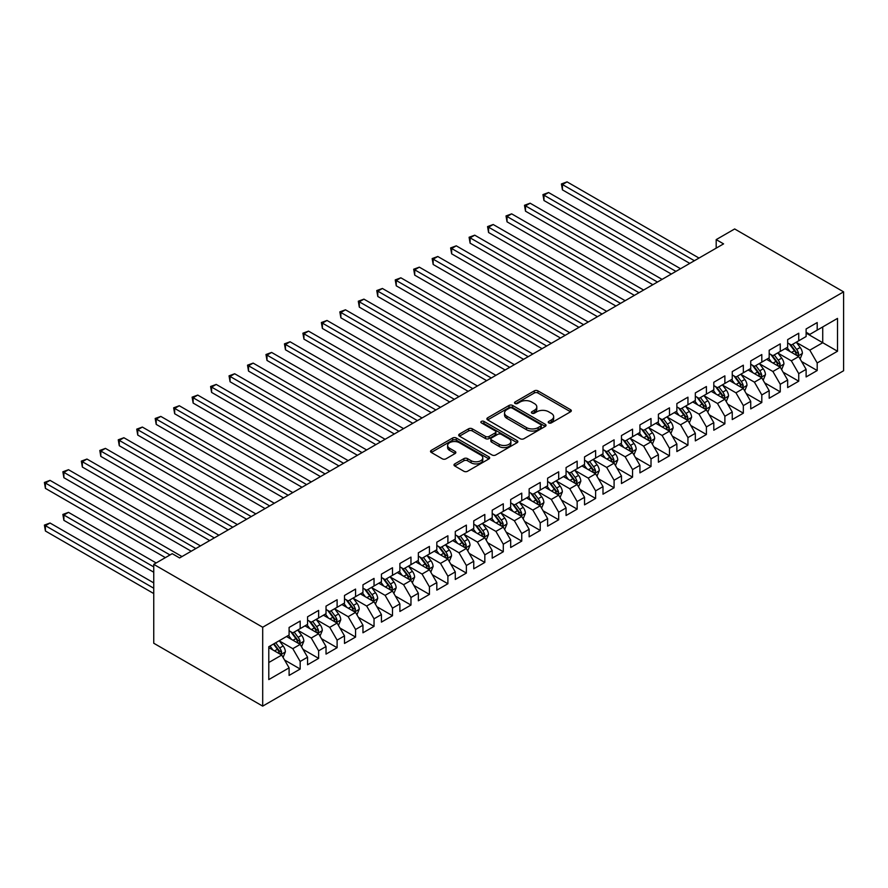 <?xml version="1.0" encoding="UTF-8"?>
<svg xmlns="http://www.w3.org/2000/svg" width="888" height="888" viewBox="0 0 888 888"><rect width="100%" height="100%" fill="white"/><g stroke="black" fill="none" stroke-linecap="round" stroke-linejoin="round"><path stroke-width="1.33" d="M548.762 422.91A1.798 1.032 0 0 0 551.304 422.91L570.562 411.788A2.564 1.476 0 0 0 571.317 410.744A2.564 1.476 0 0 0 570.562 409.69L537.939 390.864A2.564 1.476 0 0 0 534.31 390.864L515.051 401.975A1.798 1.032 0 0 0 514.529 402.708A1.798 1.032 0 0 0 515.051 403.441A1.798 1.032 0 0 0 517.593 403.441L520.079 402.009A8.203 4.74 0 0 1 531.679 402.009L534.398 403.574A8.203 4.74 0 0 1 536.807 406.926A8.203 4.74 0 0 1 534.398 410.267L531.912 411.71A1.798 1.032 0 0 0 531.39 412.443A1.798 1.032 0 0 0 531.912 413.175A1.798 1.032 0 0 0 534.443 413.175L536.94 411.732A8.203 4.74 0 0 1 548.54 411.732L551.259 413.309A8.203 4.74 0 0 1 553.657 416.65A8.203 4.74 0 0 1 551.259 420.002L548.762 421.445A1.798 1.032 0 0 0 548.24 422.177A1.798 1.032 0 0 0 548.762 422.91L548.762 421.445M454.745 463.902A2.564 1.476 0 0 0 453.99 464.946A2.564 1.476 0 0 0 454.745 465.989L463.902 471.273A2.564 1.476 0 0 0 467.521 471.273L488.911 458.93A2.564 1.476 0 0 0 489.665 457.886A2.564 1.476 0 0 0 488.911 456.832L456.288 438.006A2.564 1.476 0 0 0 452.658 438.006L431.279 450.349A2.564 1.476 0 0 0 430.525 451.393A2.564 1.476 0 0 0 431.279 452.436L442.335 458.83A2.564 1.476 0 0 0 445.954 458.83L455.111 453.535A2.564 1.476 0 0 0 455.855 452.492A2.564 1.476 0 0 0 455.111 451.448L449.628 448.285A6.86 3.963 0 0 1 447.619 445.487A6.86 3.963 0 0 1 451.848 441.824A6.86 3.963 0 0 1 459.318 442.679L480.797 455.089A6.86 3.963 0 0 1 482.806 457.886A6.86 3.963 0 0 1 478.577 461.538A6.86 3.963 0 0 1 471.106 460.683L467.521 458.619A2.564 1.476 0 0 0 463.902 458.619L454.745 463.902L454.745 465.989M153.746 564.346L262.693 627.239L262.693 706.127L153.746 643.234L153.746 564.346L172.217 553.679L179.598 557.942L723.576 243.878L716.194 239.616L716.194 248.152M716.194 239.616L734.654 228.96L843.6 291.852L262.693 627.239M520.268 438.739A2.564 1.476 0 0 0 523.887 438.739L545.276 426.384A2.564 1.476 0 0 0 546.031 425.341A2.564 1.476 0 0 0 545.276 424.298L512.654 405.461A2.564 1.476 0 0 0 509.024 405.461L487.645 417.804A2.564 1.476 0 0 0 486.89 418.847A2.564 1.476 0 0 0 487.645 419.902L520.268 438.739M482.106 423.299A1.798 1.032 0 0 1 483.927 423.543L483.927 421.411L517.094 440.559A2.564 1.476 0 0 1 517.848 441.614A2.564 1.476 0 0 1 517.094 442.657L495.704 455A2.564 1.476 0 0 1 492.085 455L459.462 436.175L468.609 430.924L468.609 428.793L459.462 434.077A2.564 1.476 0 0 0 458.708 435.12A2.564 1.476 0 0 0 459.462 436.175L459.462 434.077M468.609 430.924A2.564 1.476 0 0 1 472.238 430.924L472.238 428.793A2.564 1.476 0 0 0 468.609 428.793M472.238 428.793L485.47 436.43A2.564 1.476 0 0 0 489.088 436.43L495.16 432.922A2.564 1.476 0 0 0 495.915 431.879A2.564 1.476 0 0 0 495.16 430.835L481.385 422.877A1.798 1.032 0 0 1 480.863 422.144A1.798 1.032 0 0 1 481.973 421.19A1.798 1.032 0 0 1 483.927 421.411M262.693 706.127L843.6 370.751L843.6 291.852M806.115 333.111L822.732 342.713L822.732 326.928L837.506 318.404L817.193 330.125L817.193 322.555L806.115 328.96L806.115 336.53L798.734 340.792L798.734 333.222L787.656 339.616L787.656 347.186L780.263 351.448L780.263 343.878L769.186 350.272L769.186 357.842L761.804 362.115L761.804 354.545L750.726 360.939L750.726 368.509L743.334 372.771L743.334 365.201L732.256 371.595L732.256 379.165L724.874 383.427L724.874 375.857L713.797 382.262L713.797 389.832L706.404 394.094L706.404 386.524L695.326 392.918L695.326 400.488L687.945 404.75L687.945 397.18L676.867 403.585L676.867 411.144L669.474 415.418L669.474 407.847L658.397 414.241L658.397 421.811L651.015 426.074L651.015 418.503L639.926 424.897L639.926 432.467L632.545 436.73L632.545 429.17L621.467 435.564L621.467 443.134L614.085 447.397L614.085 439.826L602.996 446.22L602.996 453.79L595.615 458.053L595.615 450.482L584.537 456.887L584.537 464.457L577.156 468.72L577.156 461.15L566.067 467.543L566.067 475.113L558.685 479.376L558.685 471.806L547.607 478.199L547.607 485.769L540.226 490.043L540.226 482.473L529.137 488.866L529.137 496.436L521.756 500.699L521.756 493.129L510.678 499.522L510.678 507.092L503.296 511.355L503.296 503.785L492.207 510.189L492.207 517.76L484.826 522.022L484.826 514.452L473.748 520.845L473.748 528.416L466.367 532.678L466.367 525.108L455.278 531.512L455.278 539.072L447.896 543.345L447.896 535.775L436.818 542.168L436.818 549.739L429.426 554.001L429.426 546.431L418.348 552.824L418.348 560.395L410.966 564.657L410.966 557.098L399.889 563.491L399.889 571.062L392.496 575.324L392.496 567.754L381.418 574.148L381.418 581.718L374.037 585.98L374.037 578.41L362.959 584.815L362.959 592.385L355.566 596.647L355.566 589.077L344.489 595.471L344.489 603.041L337.107 607.303L337.107 599.733L326.029 606.127L326.029 613.697L318.637 617.97L318.637 610.4L307.559 616.794L307.559 624.364L300.177 628.626L300.177 621.056L289.1 627.45L289.1 635.02L268.787 646.753L268.787 679.586L289.1 667.854L281.707 655.067L268.787 647.607M837.506 318.404L837.506 351.237L817.193 362.959L809.812 350.172L796.425 342.446M801.598 361.527L817.193 370.529L817.193 362.959M817.193 370.529L806.115 376.934L806.115 369.364L798.734 373.626L791.341 360.828L777.955 353.102M783.127 372.183L798.734 381.196L798.734 373.626M798.734 381.196L787.656 387.59L787.656 380.02L780.263 384.282L772.882 371.495L759.495 363.758M764.668 382.85L780.263 391.852L780.263 384.282M780.263 391.852L769.186 398.246L769.186 390.676L761.804 394.949L754.412 382.151L741.025 374.425M746.198 393.506L761.804 402.519L761.804 394.949M761.804 402.519L750.726 408.913L750.726 401.343L743.334 405.605L735.952 392.818L722.566 385.081M727.727 404.162L743.334 413.175L743.334 405.605M743.334 413.175L732.256 419.569L732.256 411.999L724.874 416.261L717.482 403.474L704.095 395.748M709.268 414.829L724.874 423.831L724.874 416.261M724.874 423.831L713.797 430.236L713.797 422.666L706.404 426.928L699.023 414.13L685.636 406.404M690.797 425.485L706.404 434.498L706.404 426.928M706.404 434.498L695.326 440.892L695.326 433.322L687.945 437.584L680.552 424.797L667.165 417.06M672.338 436.152L687.945 445.154L687.945 437.584M687.945 445.154L676.867 451.548L676.867 443.989L669.474 448.251L662.093 435.453L648.706 427.727M653.868 446.808L669.474 455.822L669.474 448.251M669.474 455.822L658.397 462.215L658.397 454.645L651.015 458.907L643.622 446.12L630.236 438.383M635.408 457.475L651.015 466.478L651.015 458.907M651.015 466.478L639.926 472.871L639.926 465.301L632.545 469.574L625.163 456.776L611.777 449.051M616.938 468.131L632.545 477.134L632.545 469.574M632.545 477.134L621.467 483.538L621.467 475.968L614.085 480.23L606.693 467.432L593.306 459.707M598.479 478.787L614.085 487.801L614.085 480.23M614.085 487.801L602.996 494.194L602.996 486.624L595.615 490.886L588.233 478.099L574.847 470.374M580.008 489.455L595.615 498.457L595.615 490.886M595.615 498.457L584.537 504.861L584.537 497.291L577.156 501.554L569.763 488.755L556.376 481.03M561.549 500.111L577.156 509.124L577.156 501.554M577.156 509.124L566.067 515.517L566.067 507.947L558.685 512.21L551.304 499.422L537.917 491.686M543.079 510.778L558.685 519.78L558.685 512.21M558.685 519.78L547.607 526.173L547.607 518.603L540.226 522.877L532.833 510.078L519.447 502.353M524.619 521.434L540.226 530.447L540.226 522.877M540.226 530.447L529.137 536.84L529.137 529.27L521.756 533.533L514.374 520.745L500.987 513.009M506.149 532.09L521.756 541.103L521.756 533.533M521.756 541.103L510.678 547.496L510.678 539.926L503.296 544.2L495.904 531.401L482.517 523.676M487.69 542.757L503.296 551.759L503.296 544.2M503.296 551.759L492.207 558.164L492.207 550.593L484.826 554.856L477.444 542.057L464.058 534.332M469.219 553.413L484.826 562.426L484.826 554.856M484.826 562.426L473.748 568.82L473.748 561.249L466.367 565.512L458.974 552.725L445.587 544.999M450.76 564.08L466.367 573.082L466.367 565.512M466.367 573.082L455.278 579.476L455.278 571.916L447.896 576.179L440.515 563.381L427.128 555.655M432.29 574.736L447.896 583.749L447.896 576.179M447.896 583.749L436.818 590.143L436.818 582.572L429.426 586.835L422.044 574.048L408.658 566.311M413.83 585.403L429.426 594.405L429.426 586.835M429.426 594.405L418.348 600.799L418.348 593.228L410.966 597.502L403.585 584.704L390.198 576.978M395.36 596.059L410.966 605.061L410.966 597.502M410.966 605.061L399.889 611.466L399.889 603.895L392.496 608.158L385.115 595.36L371.728 587.634M376.901 606.715L392.496 615.728L392.496 608.158M392.496 615.728L381.418 622.122L381.418 614.552L374.037 618.814L366.655 606.027L353.258 598.301M358.43 617.382L374.037 626.384L374.037 618.814M374.037 626.384L362.959 632.789L362.959 625.219L355.566 629.481L348.185 616.683L334.798 608.957M339.971 628.038L355.566 637.051L355.566 629.481M355.566 637.051L344.489 643.445L344.489 635.875L337.107 640.137L329.726 627.35L316.328 619.613M321.5 638.705L337.107 647.707L337.107 640.137M337.107 647.707L326.029 654.101L326.029 646.542L318.637 650.804L311.255 638.006L297.869 630.28M303.041 649.361L318.637 658.374L318.637 650.804M318.637 658.374L307.559 664.768L307.559 657.198L300.177 661.46L292.796 648.673L279.398 640.936M284.571 660.017L300.177 669.03L300.177 661.46M300.177 669.03L289.1 675.424L289.1 667.854M289.1 630.758L292.796 632.889L300.177 628.626M268.787 662.526L281.707 655.067M307.559 620.101L311.255 622.233L318.637 617.97M292.796 648.673L300.177 644.399L286.513 636.518M307.559 657.198L300.177 644.399M326.029 609.434L329.726 611.566L337.107 607.303M311.255 638.006L318.637 633.743L304.973 625.851M326.029 646.542L318.637 633.743M344.489 598.778L348.185 600.91L355.566 596.647M329.726 627.35L337.107 623.087L323.443 615.195M344.489 635.875L337.107 623.087M362.959 588.111L366.655 590.243L374.037 585.98M348.185 616.683L355.566 612.42L341.902 604.528M362.959 625.219L355.566 612.42M381.418 577.455L385.115 579.587L392.496 575.324M366.655 606.027L374.037 601.764L360.373 593.872M381.418 614.552L374.037 601.764M399.889 566.799L403.585 568.931L410.966 564.657M385.115 595.36L392.496 591.097L378.832 583.216M399.889 603.895L392.496 591.097M418.348 556.132L422.044 558.263L429.426 554.001M403.585 584.704L410.966 580.441L397.302 572.549M418.348 593.228L410.966 580.441M436.818 545.476L440.515 547.607L447.896 543.345M422.044 574.048L429.426 569.774L415.762 561.893M436.818 582.572L429.426 569.774M455.278 534.809L458.974 536.94L466.367 532.678M440.515 563.381L447.896 559.118L434.232 551.226M455.278 571.916L447.896 559.118M473.748 524.153L477.444 526.284L484.826 522.022M458.974 552.725L466.367 548.462L452.691 540.57M473.748 561.249L466.367 548.462M492.207 513.486L495.904 515.628L503.296 511.355M477.444 542.057L484.826 537.795L471.162 529.914M492.207 550.593L484.826 537.795M510.678 502.83L514.374 504.961L521.756 500.699M495.904 531.401L503.296 527.139L489.632 519.247M510.678 539.926L503.296 527.139M529.137 492.174L532.833 494.305L540.226 490.043M514.374 520.745L521.756 516.472L508.091 508.591M529.137 529.27L521.756 516.472M547.607 481.507L551.304 483.638L558.685 479.376M532.833 510.078L540.226 505.816L526.562 497.924M547.607 518.603L540.226 505.816M566.067 470.851L569.763 472.982L577.156 468.72M551.304 499.422L558.685 495.16L545.021 487.268M566.067 507.947L558.685 495.16M584.537 460.184L588.233 462.315L595.615 458.053M569.763 488.755L577.156 484.493L563.491 476.601M584.537 497.291L577.156 484.493M602.996 449.528L606.693 451.659L614.085 447.397M588.233 478.099L595.615 473.837L581.951 465.945M602.996 486.624L595.615 473.837M621.467 438.872L625.163 441.003L632.545 436.73M606.693 467.432L614.085 463.17L600.421 455.289M621.467 475.968L614.085 463.17M639.926 428.205L643.622 430.336L651.015 426.074M625.163 456.776L632.545 452.514L618.88 444.622M639.926 465.301L632.545 452.514M658.397 417.549L662.093 419.68L669.474 415.418M643.622 446.12L651.015 441.847L637.351 433.966M658.397 454.645L651.015 441.847M676.867 406.882L680.552 409.013L687.945 404.75M662.093 435.453L669.474 431.191L655.81 423.299M676.867 443.989L669.474 431.191M695.326 396.226L699.023 398.357L706.404 394.094M680.552 424.797L687.945 420.535L674.281 412.643M695.326 433.322L687.945 420.535M713.797 385.559L717.482 387.701L724.874 383.427M699.023 414.13L706.404 409.868L692.74 401.975M713.797 422.666L706.404 409.868M732.256 374.903L735.952 377.034L743.334 372.771M717.482 403.474L724.874 399.212L711.21 391.319M732.256 411.999L724.874 399.212M750.726 364.247L754.412 366.378L761.804 362.115M735.952 392.818L743.334 388.544L729.67 380.663M750.726 401.343L743.334 388.544M769.186 353.579L772.882 355.711L780.263 351.448M754.412 382.151L761.804 377.888L748.14 369.996M769.186 390.676L761.804 377.888M787.656 342.923L791.341 345.055L798.734 340.792M772.882 371.495L780.263 367.232L766.599 359.34M787.656 380.02L780.263 367.232M806.115 332.256L809.812 334.388L817.193 330.125M791.341 360.828L798.734 356.565L785.07 348.673M806.115 369.364L798.734 356.565M809.812 350.172L822.732 342.713L837.506 351.237M549.483 423.154L551.259 422.133A8.203 4.74 0 0 0 553.657 418.781L553.657 416.65M536.807 406.926L536.807 409.057A8.203 4.74 0 0 1 534.398 412.398L532.622 413.431M570.562 409.69L570.562 411.788L537.939 392.996A2.564 1.476 0 0 0 534.31 392.996L515.773 403.696M545.243 426.406L512.654 407.592A2.564 1.476 0 0 0 509.024 407.592L487.679 419.913M540.748 426.074A1.798 1.032 0 0 0 541.269 425.341A1.798 1.032 0 0 0 540.748 424.608L512.11 408.069A1.798 1.032 0 0 0 509.568 408.069L506.948 409.59A8.203 4.74 0 0 0 504.539 412.942A8.203 4.74 0 0 0 506.948 416.283L526.517 427.594A8.203 4.74 0 0 0 538.117 427.594L540.748 426.074L540.748 428.205A1.798 1.032 0 0 0 541.269 427.472L541.269 425.341M504.539 412.942L504.539 415.073A8.203 4.74 0 0 0 506.948 418.415L506.948 416.283M540.748 428.205L538.117 429.725A8.203 4.74 0 0 1 526.517 429.725L506.948 418.415M472.238 430.924L485.47 438.561A2.564 1.476 0 0 0 489.088 438.561L495.16 435.053A2.564 1.476 0 0 0 495.915 434.01L495.915 431.879M483.927 423.543L517.06 442.679M499.2 444.355A6.86 3.963 0 0 0 506.671 445.221A6.86 3.963 0 0 0 510.9 441.558A6.86 3.963 0 0 0 508.891 438.761L501.32 434.387A2.564 1.476 0 0 0 497.702 434.387L491.63 437.895A2.564 1.476 0 0 0 490.875 438.938A2.564 1.476 0 0 0 491.63 439.993L499.2 444.355L499.2 446.486A6.86 3.963 0 0 0 506.671 447.352A6.86 3.963 0 0 0 510.9 443.689L510.9 441.558M490.875 438.938L490.875 441.07A2.564 1.476 0 0 0 491.63 442.124L491.63 439.993M499.2 446.486L491.63 442.124M482.806 457.886L482.806 460.017A6.86 3.963 0 0 1 478.577 463.669A6.86 3.963 0 0 1 471.106 462.815L467.521 460.75A2.564 1.476 0 0 0 463.902 460.75L454.778 466.011M447.619 445.487L447.619 447.619A6.86 3.963 0 0 0 449.628 450.416L449.628 448.285M455.111 451.448L455.111 453.535L449.628 450.416M488.911 456.832L488.911 458.93L456.288 440.137A2.564 1.476 0 0 0 452.658 440.137L431.313 452.458L431.279 450.349M800.099 358.93L802.386 353.346A6.915 3.996 -120 0 0 800.177 347.452L796.259 342.213M790.009 351.526L787.023 347.552M562.437 232.512L652.858 284.715L525.507 211.189L525.507 205.861L530.125 203.197L662.093 279.387M797.424 355.811L798.645 353.646A6.915 3.996 -120 0 0 796.669 349.484L792.751 344.244M790.509 344.566L795.348 351.038A3.53 2.031 60 0 1 795.992 352.103L798.645 353.646M789.288 343.867L794.449 350.76A6.915 3.996 60 0 1 796.436 354.923L796.569 355.322M694.405 260.728L562.437 184.538L567.055 181.874L699.023 258.064M689.787 263.392L562.437 189.866L562.437 184.538L561.416 183.949L567.055 181.874M562.437 189.866L561.416 183.949M781.629 369.597L783.915 364.002A6.915 3.996 -120 0 0 781.718 358.119L777.788 352.88M771.539 362.193L768.553 358.208M543.967 243.168L634.387 295.371L507.037 221.845L507.037 216.517L511.655 213.853L643.622 290.043M778.965 366.478L780.186 364.302A6.915 3.996 -120 0 0 778.199 360.139L774.28 354.9M772.038 355.233L776.889 361.694A3.53 2.031 60 0 1 777.533 362.77L780.186 364.302M770.828 354.523L775.99 361.416A6.915 3.996 60 0 1 777.966 365.579L778.11 365.978M763.169 380.253L765.456 374.669A6.915 3.996 -120 0 0 763.247 368.775L759.329 363.536M753.068 372.849L750.094 368.864M525.507 253.835L615.928 306.038L488.578 232.512L488.578 227.173L493.195 224.509L625.163 300.699M760.494 377.134L761.715 374.958A6.915 3.996 -120 0 0 759.74 370.807L755.821 365.567M753.579 365.889L758.419 372.361A3.53 2.031 60 0 1 759.062 373.426L761.715 374.958M752.358 365.19L757.52 372.083A6.915 3.996 60 0 1 759.506 376.246L759.64 376.645M675.935 271.384L543.967 195.194L548.584 192.53L680.552 268.72M671.317 274.048L543.967 200.522L543.967 195.194L542.957 194.605L548.584 192.53M543.967 200.522L542.957 194.605M657.475 282.051L524.486 205.272L530.125 203.197M525.507 211.189L524.486 205.272M744.699 390.92L746.986 385.325A6.915 3.996 -120 0 0 744.788 379.431L740.858 374.203M734.609 383.516L731.623 379.531M507.037 264.491L597.458 316.694L470.107 243.168L470.107 237.84L474.725 235.176L606.693 311.366M742.035 387.801L743.256 385.625A6.915 3.996 -120 0 0 741.269 381.463L737.351 376.223M735.109 376.556L739.959 383.017A3.53 2.031 60 0 1 740.603 384.093L743.256 385.625M733.899 375.846L739.06 382.739A6.915 3.996 60 0 1 741.036 386.902L741.18 387.301M726.24 401.576L728.526 395.993A6.915 3.996 -120 0 0 726.317 390.098L722.399 384.859M716.139 394.172L713.164 390.187M488.578 275.147L578.998 327.361L451.648 253.835L451.648 248.496L456.266 245.832L588.233 322.022M723.565 398.457L724.786 396.281A6.915 3.996 -120 0 0 722.81 392.119L718.892 386.891M716.649 387.212L721.489 393.684A3.53 2.031 60 0 1 722.133 394.749L724.786 396.281M715.428 386.513L720.59 393.406A6.915 3.996 60 0 1 722.577 397.569L722.71 397.968M639.005 292.707L506.027 215.928L511.655 213.853M507.037 221.845L506.027 215.928M620.546 303.374L487.556 226.595L493.195 224.509M488.578 232.512L487.556 226.595M707.769 412.232L710.056 406.649A6.915 3.996 -120 0 0 707.847 400.754L703.929 395.526M697.679 404.828L694.694 400.854M470.107 285.814L560.528 338.017L433.178 264.491L433.178 259.163L437.795 256.499L569.763 332.689M705.105 409.113L706.326 406.948A6.915 3.996 -120 0 0 704.339 402.786L700.421 397.547M698.179 397.868L703.03 404.34A3.53 2.031 60 0 1 703.673 405.416L706.326 406.948M696.969 397.169L702.13 404.062A6.915 3.996 60 0 1 704.106 408.225L704.251 408.624M602.075 314.03L469.097 237.251L474.725 235.176M470.107 243.168L469.097 237.251M689.31 422.899L691.597 417.316A6.915 3.996 -120 0 0 689.388 411.422L685.469 406.182M679.209 415.495L676.234 411.51M451.648 296.47L542.069 348.673L414.718 275.147L414.718 269.819L419.336 267.155L551.304 343.345M686.635 419.78L687.856 417.604A6.915 3.996 -120 0 0 685.88 413.442L681.962 408.203M679.72 408.536L684.559 414.996A3.53 2.031 60 0 1 685.203 416.072L687.856 417.604M678.499 407.836L683.66 414.718A6.915 3.996 60 0 1 685.647 418.881L685.78 419.28M583.616 324.686L450.627 247.919L456.266 245.832M451.648 253.835L450.627 247.919M670.84 433.555L673.126 427.972A6.915 3.996 -120 0 0 670.917 422.078L666.999 416.838M660.75 426.151L657.764 422.177M433.178 307.137L523.598 359.34L396.248 285.814L396.248 280.486L400.865 277.811L532.833 354.012M668.176 430.436L669.397 428.271A6.915 3.996 -120 0 0 667.41 424.109L663.491 418.87M661.249 419.192L666.1 425.663A3.53 2.031 60 0 1 666.733 426.728L669.397 428.271M660.039 418.492L665.201 425.385A6.915 3.996 60 0 1 667.177 429.548L667.321 429.947M652.38 444.222L654.667 438.628A6.915 3.996 -120 0 0 652.458 432.745L648.54 427.505M642.279 436.818L639.305 432.833M414.718 317.793L505.139 369.996L377.789 296.47L377.789 291.142L382.406 288.478L514.374 364.668M649.705 441.103L650.926 438.927A6.915 3.996 -120 0 0 648.95 434.765L645.032 429.526M642.79 429.859L647.63 436.319A3.53 2.031 60 0 1 648.273 437.396L650.926 438.927M641.569 429.148L646.73 436.041A6.915 3.996 60 0 1 648.717 440.204L648.851 440.603M633.91 454.878L636.197 449.295A6.915 3.996 -120 0 0 633.988 443.401L630.069 438.161M623.82 447.474L620.834 443.489M396.248 328.46L486.668 380.663L359.318 307.137L359.318 301.798L363.936 299.134L495.904 375.324M631.246 451.759L632.467 449.583A6.915 3.996 -120 0 0 630.48 445.421L626.562 440.193M624.32 440.515L629.17 446.986A3.53 2.031 60 0 1 629.803 448.052L632.467 449.583M623.11 439.815L628.271 446.708A6.915 3.996 60 0 1 630.247 450.871L630.391 451.271M615.451 465.545L617.737 459.951A6.915 3.996 -120 0 0 615.528 454.057L611.61 448.829M605.35 458.13L602.375 454.156M377.789 339.116L468.209 391.319L340.859 317.793L340.859 312.465L345.476 309.801L477.444 385.991M612.775 462.415L613.997 460.25A6.915 3.996 -120 0 0 612.021 456.088L608.091 450.849M605.86 451.182L610.7 457.642A3.53 2.031 60 0 1 611.344 458.719L613.997 460.25M604.639 450.471L609.801 457.364A6.915 3.996 60 0 1 611.788 461.527L611.921 461.927M596.98 476.201L599.267 470.618A6.915 3.996 -120 0 0 597.058 464.724L593.14 459.485M586.89 468.797L583.904 464.813M359.318 349.772L449.739 401.975L322.388 328.449L322.388 323.121L327.006 320.457L458.974 396.647M594.316 473.082L595.537 470.906A6.915 3.996 -120 0 0 593.55 466.744L589.632 461.516M587.39 461.838L592.24 468.309A3.53 2.031 60 0 1 592.873 469.375L595.537 470.906M586.18 461.138L591.341 468.031A6.915 3.996 60 0 1 593.317 472.183L593.462 472.594M578.521 486.857L580.808 481.274A6.915 3.996 -120 0 0 578.599 475.38L574.68 470.141M568.42 479.453L565.445 475.48M340.859 360.439L431.279 412.643L303.929 339.116L303.929 333.788L308.536 331.124L440.515 407.315M575.846 483.738L577.067 481.574A6.915 3.996 -120 0 0 575.091 477.411L571.162 472.172M568.931 472.494L573.77 478.965A3.53 2.031 60 0 1 574.414 480.031L577.067 481.574M567.71 471.794L572.871 478.688A6.915 3.996 60 0 1 574.858 482.85L574.991 483.25M560.051 497.524L562.337 491.93A6.915 3.996 -120 0 0 560.128 486.047L556.21 480.808M549.961 490.121L546.975 486.136M322.388 371.095L412.809 423.299L285.459 349.772L285.459 344.444L290.076 341.78L422.044 417.971M557.387 494.405L558.608 492.23A6.915 3.996 -120 0 0 556.621 488.067L552.702 482.828M550.46 483.161L555.311 489.621A3.53 2.031 60 0 1 555.944 490.698L558.608 492.23M549.25 482.45L554.412 489.344A6.915 3.996 60 0 1 556.388 493.506L556.532 493.906M541.591 508.18L543.878 502.597A6.915 3.996 -120 0 0 541.669 496.703L537.751 491.464M531.49 500.776L528.515 496.803M303.929 381.762L394.35 433.966L266.999 360.439L266.999 355.111L271.606 352.436L403.585 428.638M538.916 505.061L540.137 502.886A6.915 3.996 -120 0 0 538.161 498.734L534.232 493.495M532.001 493.817L536.84 500.288A3.53 2.031 60 0 1 537.484 501.354L540.137 502.886M530.78 493.118L535.941 500.011A6.915 3.996 60 0 1 537.928 504.173L538.061 504.573M523.121 518.847L525.407 513.253A6.915 3.996 -120 0 0 523.199 507.359L519.28 502.131M513.031 511.444L510.045 507.459M285.459 392.418L375.879 444.622L248.529 371.095L248.529 365.767L253.147 363.103L385.115 439.294M520.457 515.728L521.678 513.553A6.915 3.996 -120 0 0 519.691 509.39L515.773 504.151M513.53 504.484L518.381 510.944A3.53 2.031 60 0 1 519.014 512.021L521.678 513.553M512.321 503.774L517.482 510.667A6.915 3.996 60 0 1 519.458 514.829L519.602 515.229M504.662 529.503L506.948 523.92A6.915 3.996 -120 0 0 504.739 518.026L500.81 512.787M494.561 522.1L491.586 518.115M266.999 403.074L357.42 455.289L230.07 381.762L230.07 376.423L234.676 373.759L366.655 449.95M501.986 526.384L503.207 524.209A6.915 3.996 -120 0 0 501.232 520.046L497.302 514.818M495.071 515.14L499.911 521.611A3.53 2.031 60 0 1 500.555 522.677L503.207 524.209M493.85 514.441L499.012 521.334A6.915 3.996 60 0 1 500.999 525.496L501.132 525.896M486.191 540.159L488.478 534.576A6.915 3.996 -120 0 0 486.269 528.682L482.351 523.454M476.101 532.756L473.115 528.782M248.529 413.741L338.95 465.945L211.599 392.418L211.599 387.09L216.217 384.426L348.185 460.617M483.527 537.04L484.748 534.876A6.915 3.996 -120 0 0 482.761 530.713L478.843 525.474M476.601 525.796L481.451 532.267A3.53 2.031 60 0 1 482.084 533.344L484.748 534.876M475.391 525.097L480.552 531.99A6.915 3.996 60 0 1 482.528 536.152L482.672 536.552M467.732 550.826L470.018 545.243A6.915 3.996 -120 0 0 467.81 539.349L463.88 534.11M457.631 543.423L454.656 539.438M230.07 424.397L320.49 476.601L193.14 403.074L193.14 397.746L197.747 395.082L329.726 471.273M465.057 547.707L466.278 545.532A6.915 3.996 -120 0 0 464.302 541.369L460.373 536.13M458.141 536.463L462.981 542.923A3.53 2.031 60 0 1 463.625 544L466.278 545.532M456.92 535.764L462.082 542.646A6.915 3.996 60 0 1 464.069 546.808L464.202 547.208M449.261 561.482L451.548 555.899A6.915 3.996 -120 0 0 449.339 550.005L445.421 544.766M439.172 554.079L436.186 550.105M211.599 435.065L302.02 487.268L174.67 413.741L174.67 408.413L179.287 405.738L311.255 481.94M446.597 558.363L447.818 556.199A6.915 3.996 -120 0 0 445.832 552.036L441.913 546.797M439.671 547.119L444.522 553.59A3.53 2.031 60 0 1 445.154 554.656L447.818 556.199M438.461 546.42L443.623 553.313A6.915 3.996 60 0 1 445.598 557.475L445.743 557.875M430.802 572.15L433.089 566.555A6.915 3.996 -120 0 0 430.88 560.672L426.95 555.433M420.701 564.746L417.726 560.761M193.14 445.721L283.561 497.924L156.21 424.397L156.21 419.069L160.817 416.405L292.796 492.596M428.127 569.03L429.348 566.855A6.915 3.996 -120 0 0 427.372 562.692L423.443 557.453M421.212 557.786L426.051 564.246A3.53 2.031 60 0 1 426.695 565.323L429.348 566.855M419.991 557.076L425.152 563.969A6.915 3.996 60 0 1 427.139 568.131L427.272 568.531M412.332 582.806L414.618 577.222A6.915 3.996 -120 0 0 412.409 571.328L408.491 566.089M402.242 575.402L399.256 571.417M174.67 456.388L265.09 508.591L137.74 435.065L137.74 429.725L142.358 427.061L274.325 503.252M409.657 579.686L410.889 577.511A6.915 3.996 -120 0 0 408.902 573.348L404.984 568.12M402.741 568.442L407.592 574.913A3.53 2.031 60 0 1 408.225 575.979L410.889 577.511M401.531 567.743L406.693 574.636A6.915 3.996 60 0 1 408.669 578.798L408.813 579.198M393.872 593.473L396.159 587.878A6.915 3.996 -120 0 0 393.95 581.984L390.021 576.756M383.771 586.058L380.797 582.084M156.21 467.044L246.631 519.247L119.281 445.721L119.281 440.393L123.887 437.729L255.855 513.919M391.197 590.354L392.418 588.178A6.915 3.996 -120 0 0 390.443 584.015L386.513 578.776M384.282 579.109L389.122 585.569A3.53 2.031 60 0 1 389.765 586.646L392.418 588.178M383.061 578.399L388.223 585.292A6.915 3.996 60 0 1 390.209 589.454L390.343 589.854M375.402 604.129L377.689 598.545A6.915 3.996 -120 0 0 375.48 592.651L371.561 587.412M365.312 596.725L362.326 592.74M137.74 477.7L228.161 529.914L100.81 456.377L100.81 451.049L105.428 448.385L237.396 524.575M372.727 601.01L373.959 598.834A6.915 3.996 -120 0 0 371.972 594.671L368.054 589.443M365.812 589.765L370.662 596.236A3.53 2.031 60 0 1 371.295 597.302L373.959 598.834M364.602 589.066L369.763 595.959A6.915 3.996 60 0 1 371.739 600.122L371.883 600.521M356.943 614.785L359.229 609.201A6.915 3.996 -120 0 0 357.02 603.307L353.091 598.068M346.842 607.381L343.867 603.407M119.281 488.367L209.701 540.57L82.351 467.044L82.351 461.716L86.957 459.052L218.925 535.242M354.268 611.665L355.489 609.501A6.915 3.996 -120 0 0 353.513 605.339L349.583 600.099M347.352 600.421L352.192 606.893A3.53 2.031 60 0 1 352.836 607.958L355.489 609.501M346.131 599.722L351.293 606.615A6.915 3.996 60 0 1 353.28 610.778L353.413 611.177M338.472 625.452L340.759 619.868A6.915 3.996 -120 0 0 338.55 613.974L334.632 608.735M328.382 618.048L325.397 614.063M100.81 499.023L191.231 551.226L63.881 477.7L63.881 472.372L68.498 469.708L200.466 545.898M335.797 622.333L337.029 620.157A6.915 3.996 -120 0 0 335.042 615.995L331.124 610.755M328.882 611.088L333.733 617.549A3.53 2.031 60 0 1 334.365 618.625L337.029 620.157M327.661 610.378L332.834 617.271A6.915 3.996 60 0 1 334.809 621.434L334.954 621.833M320.013 636.108L322.3 630.524A6.915 3.996 -120 0 0 320.091 624.63L316.161 619.391M309.912 628.704L306.937 624.73M82.351 509.69L165.379 557.631L45.41 488.367L45.41 483.039L50.028 480.364L181.996 556.565M317.338 632.989L318.559 630.824A6.915 3.996 -120 0 0 316.583 626.662L312.654 621.422M310.423 621.744L315.262 628.216A3.53 2.031 60 0 1 315.906 629.281L318.559 630.824M309.202 621.045L314.363 627.938A6.915 3.996 60 0 1 316.35 632.101L316.483 632.5M301.543 646.775L303.829 641.18A6.915 3.996 -120 0 0 301.62 635.286L297.702 630.058M291.453 639.371L288.467 635.386M156.144 562.959L68.498 512.354L63.881 515.018L63.881 520.346L153.746 572.227M298.868 643.656L300.1 641.48A6.915 3.996 -120 0 0 298.113 637.318L294.194 632.078M291.952 632.411L296.803 638.872A3.53 2.031 60 0 1 297.436 639.948L300.1 641.48M290.731 631.701L295.904 638.594A6.915 3.996 60 0 1 297.88 642.757L298.024 643.156M63.881 520.346L62.87 514.43L153.746 566.899M62.87 514.43L68.498 512.354M565.145 335.353L432.167 258.575L437.795 256.499M433.178 264.491L432.167 258.575M546.686 346.009L413.697 269.231L419.336 267.155M414.718 275.147L413.697 269.231M528.216 356.676L395.238 279.898L400.865 277.811M396.248 285.814L395.238 279.898M509.756 367.332L376.767 290.554L382.406 288.478M377.789 296.47L376.767 290.554M491.286 377.999L358.308 301.221L363.936 299.134M359.318 307.137L358.308 301.221M472.827 388.655L339.838 311.877L345.476 309.801M340.859 317.793L339.838 311.877M454.356 399.311L321.378 322.533L327.006 320.457M322.388 328.449L321.378 322.533M435.897 409.979L302.908 333.2L308.536 331.124M303.929 339.116L302.908 333.2M417.427 420.635L284.449 343.856L290.076 341.78M285.459 349.772L284.449 343.856M398.967 431.302L265.978 354.523L271.606 352.436M266.999 360.439L265.978 354.523M380.497 441.958L247.519 365.179L253.147 363.103M248.529 371.095L247.519 365.179M362.038 452.614L229.049 375.846L234.676 373.759M230.07 381.762L229.049 375.846M343.567 463.281L210.589 386.502L216.217 384.426M211.599 392.418L210.589 386.502M325.108 473.937L192.119 397.158L197.747 395.082M193.14 403.074L192.119 397.158M306.638 484.604L173.66 407.825L179.287 405.738M174.67 413.741L173.66 407.825M288.178 495.26L155.189 418.481L160.817 416.405M156.21 424.397L155.189 418.481M269.708 505.927L136.73 429.148L142.358 427.061M137.74 435.065L136.73 429.148M251.249 516.583L118.259 439.804L123.887 437.729M119.281 445.721L118.259 439.804M232.778 527.239L99.8 450.46L105.428 448.385M100.81 456.377L99.8 450.46M214.319 537.906L81.33 461.127L86.957 459.052M82.351 467.044L81.33 461.127M195.848 548.562L62.87 471.783L68.498 469.708M63.881 477.7L62.87 471.783M283.083 657.431L285.37 651.848A6.915 3.996 -120 0 0 283.161 645.953L279.232 640.714M272.982 650.027L270.008 646.042M153.746 582.894L50.028 523.01L45.41 525.674L45.41 531.002L153.746 593.55M280.408 654.312L281.629 652.136A6.915 3.996 -120 0 0 279.653 647.974L275.724 642.745M273.992 643.745L278.333 649.539A3.53 2.031 60 0 1 278.976 650.604L281.629 652.136M273.515 644.022L277.433 649.261A6.915 3.996 60 0 1 279.42 653.424L279.554 653.823M45.41 531.002L44.4 525.086L153.746 588.222M44.4 525.086L50.028 523.01M169.997 554.956L44.4 482.45L50.028 480.364M45.41 488.367L44.4 482.45M551.259 422.133L551.259 420.002M531.912 413.175L531.912 411.71M534.398 412.398L534.398 410.267M515.051 403.441L515.051 401.975M534.31 392.996L534.31 390.864M537.939 392.996L537.939 390.864M487.645 419.902L487.645 417.804M509.024 407.592L509.024 405.461M512.654 407.592L512.654 405.461M545.276 426.384L545.276 424.298M526.517 429.725L526.517 427.594M538.117 429.725L538.117 427.594M485.47 438.561L485.47 436.43M489.088 438.561L489.088 436.43M495.16 435.053L495.16 432.922M517.094 442.657L517.094 440.559M463.902 460.75L463.902 458.619M467.521 460.75L467.521 458.619M471.106 462.815L471.106 460.683M452.658 440.137L452.658 438.006M456.288 440.137L456.288 438.006M797.857 356.066L802.341 353.48M796.669 349.484L800.177 347.452M791.563 352.425L794.449 350.76M779.398 366.722L783.871 364.147M778.199 360.139L781.718 358.119M773.093 363.092L775.99 361.416M760.927 377.389L765.412 374.803M759.74 370.807L763.247 368.775M754.634 373.748L757.52 372.083M742.468 388.045L746.941 385.459M741.269 381.463L744.788 379.431M736.163 384.415L739.06 382.739M723.998 398.712L728.482 396.126M722.81 392.119L726.317 390.098M717.704 395.071L720.59 393.406M705.538 409.368L710.012 406.782M704.339 402.786L707.847 400.754M699.233 405.727L702.13 404.062M687.068 420.035L691.552 417.449M685.88 413.442L689.388 411.422M680.774 416.394L683.66 414.718M668.609 430.691L673.082 428.105M667.41 424.109L670.917 422.078M662.304 427.05L665.201 425.385M650.138 441.347L654.623 438.761M648.95 434.765L652.458 432.745M643.844 437.717L646.73 436.041M631.679 452.014L636.152 449.428M630.48 445.421L633.988 443.401M625.374 448.373L628.271 446.708M613.208 462.67L617.693 460.084M612.021 456.088L615.528 454.057M606.915 459.029L609.801 457.364M594.749 473.337L599.222 470.751M593.55 466.744L597.058 464.724M588.444 469.697L591.341 468.031M576.279 483.993L580.763 481.407M575.091 477.411L578.599 475.38M569.985 480.353L572.871 478.688M557.819 494.649L562.293 492.074M556.621 488.067L560.128 486.047M551.515 491.02L554.412 489.344M539.349 505.316L543.833 502.73M538.161 498.734L541.669 496.703M533.055 501.676L535.941 500.011M520.89 515.972L525.363 513.386M519.691 509.39L523.199 507.359M514.585 512.343L517.482 510.667M502.419 526.639L506.904 524.053M501.232 520.046L504.739 518.026M496.126 522.999L499.012 521.334M483.96 537.296L488.433 534.709M482.761 530.713L486.269 528.682M477.655 533.655L480.552 531.99M465.49 547.963L469.974 545.376M464.302 541.369L467.81 539.349M459.196 544.322L462.082 542.646M447.03 558.619L451.504 556.032M445.832 552.036L449.339 550.005M440.726 554.978L443.623 553.313M428.56 569.275L433.044 566.688M427.372 562.692L430.88 560.672M422.266 565.645L425.152 563.969M410.101 579.942L414.574 577.355M408.902 573.348L412.409 571.328M403.796 576.301L406.693 574.636M391.63 590.598L396.115 588.011M390.443 584.015L393.95 581.984M385.337 586.957L388.223 585.292M373.171 601.265L377.644 598.679M371.972 594.671L375.48 592.651M366.866 597.624L369.763 595.959M354.701 611.921L359.185 609.335M353.513 605.339L357.02 603.307M348.407 608.28L351.293 606.615M336.241 622.577L340.715 620.002M335.042 615.995L338.55 613.974M329.936 618.947L332.834 617.271M317.771 633.244L322.255 630.658M316.583 626.662L320.091 624.63M311.477 629.603L314.363 627.938M299.312 643.9L303.785 641.314M298.113 637.318L301.62 635.286M293.007 640.27L295.904 638.594M280.841 654.567L285.326 651.981M279.653 647.974L283.161 645.953M274.547 650.926L277.433 649.261"/></g></svg>
